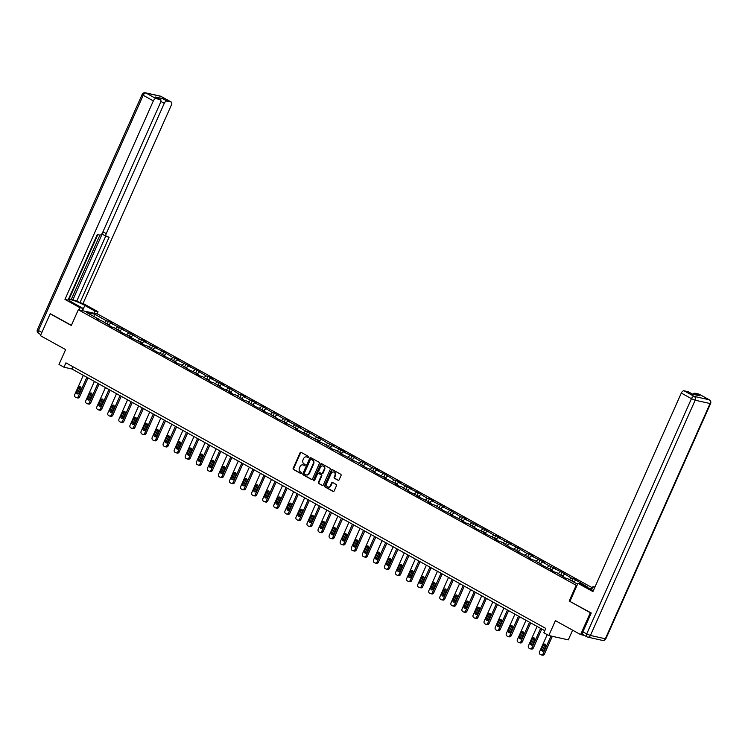 <?xml version="1.0" encoding="UTF-8"?>
<svg xmlns="http://www.w3.org/2000/svg" width="748" height="748" viewBox="0 0 748 748"><rect width="100%" height="100%" fill="white"/><g stroke="black" fill="none" stroke-linecap="round" stroke-linejoin="round"><path stroke-width="1.12" d="M308.756 457.309A0.664 0.552 -77.4 0 0 308.531 456.439L301.135 452.344A0.944 0.785 -77.4 0 0 300.06 452.821L293.179 468.267A0.944 0.785 -77.4 0 0 293.496 469.51L300.892 473.606A0.664 0.552 -77.4 0 0 301.425 472.399L300.472 471.876A3.029 2.515 -77.4 0 1 299.462 467.893L300.041 466.602A3.029 2.515 -77.4 0 1 302.931 464.882A3.029 2.515 -77.4 0 1 303.492 465.088L304.445 465.621A0.664 0.552 -77.4 0 0 304.978 464.424L304.025 463.891A3.029 2.515 -77.4 0 1 303.015 459.908L303.594 458.627A3.029 2.515 -77.4 0 1 306.484 456.897A3.029 2.515 -77.4 0 1 307.045 457.112L307.998 457.636A0.664 0.552 -77.4 0 0 308.756 457.309M338.031 480.3A0.944 0.785 -77.4 0 0 339.106 479.833L341.041 475.494A0.944 0.785 -77.4 0 0 340.723 474.251L332.505 469.707A0.944 0.785 -77.4 0 0 331.429 470.174L324.548 485.63A0.944 0.785 -77.4 0 0 324.866 486.873L333.084 491.417A0.944 0.785 -77.4 0 0 334.16 490.95L336.488 485.714A0.944 0.785 -77.4 0 0 336.179 484.47L332.664 482.516A0.944 0.785 -77.4 0 0 331.579 482.993L330.429 485.592A2.534 2.104 -77.4 0 1 326.698 483.526L331.233 473.353A2.534 2.104 -77.4 0 1 334.954 475.419L334.197 477.112A0.944 0.785 -77.4 0 0 334.515 478.355L338.395 480.384M50.883 313.964L50.172 313.805L40.439 335.665L65.618 349.596L58.999 364.472L63.963 367.212L65.918 362.845L545.778 628.404L543.833 632.771L548.798 635.52L568.302 639.867L572.613 630.171M583.3 634.781A2.899 1.571 -61 0 1 583.066 634.697A2.899 1.571 -61 0 1 582.888 631.808L591.257 613.005L569.191 601.027L590.331 612.724L580.598 634.594L555.418 620.653L548.798 635.52M569.191 601.027L576.203 585.291L78.316 309.756L97.82 314.113L592.407 587.816M50.172 313.805L71.312 325.502L78.316 309.756M319.387 463.508A0.944 0.785 -77.4 0 0 319.069 462.264L310.85 457.72A0.944 0.785 -77.4 0 0 309.775 458.187L302.893 473.643A0.944 0.785 -77.4 0 0 303.211 474.887L311.42 479.431A0.944 0.785 -77.4 0 0 312.505 478.963L319.387 463.508M321.677 463.713L329.896 468.257A0.944 0.785 -77.4 0 1 330.214 469.501L323.332 484.956A0.944 0.785 -77.4 0 1 322.257 485.424L318.732 483.479A0.944 0.785 -77.4 0 1 318.424 482.236L321.21 475.971A0.944 0.785 -77.4 0 0 320.901 474.728L318.564 473.437A0.944 0.785 -77.4 0 0 317.489 473.905L314.581 480.431A0.664 0.552 -77.4 0 1 313.608 479.889L320.602 464.181A0.944 0.785 -77.4 0 1 321.677 463.713M584.412 635.445L580.598 634.594M590.331 612.724L591.042 612.883M591.958 588.807L588.274 587.984M576.989 585.46L576.203 585.291M572.052 581.093L573.22 578.456L571.304 578.026L562.159 572.332L553.417 568.134L555.343 568.564L549.163 565.778L542.356 562.01L544.282 562.44L531.286 555.886L533.212 556.316L528.958 553.959L527.031 553.529L517.887 547.835L509.154 543.637L511.08 544.067L498.084 537.513L500.01 537.943L495.756 535.587L493.83 535.157L484.685 529.462L475.952 525.264L477.879 525.694L464.882 519.14L466.808 519.57L462.554 517.214L460.628 516.784L451.483 511.09L442.751 506.892L444.677 507.322L431.68 500.767L433.606 501.197L429.352 498.841L427.426 498.411L418.282 492.717L409.549 488.519L411.475 488.949L398.478 482.395L400.404 482.825L396.15 480.468L394.224 480.038L385.08 474.344L376.347 470.146L378.273 470.576L374.019 468.22L372.093 467.79L362.948 462.096L361.022 461.666L351.878 455.971L343.145 451.773L345.071 452.203L340.817 449.847L332.075 445.649L334.001 446.07L327.82 443.293L318.676 437.599L316.75 437.169L307.615 431.465L305.689 431.044L298.873 427.267L300.799 427.697L287.812 421.143L289.738 421.573L285.474 419.217L283.548 418.796L274.413 413.092L272.487 412.662L263.343 406.968L254.61 402.77L256.536 403.2L243.539 396.646L245.466 397.076L241.211 394.72L239.285 394.29L230.141 388.595L221.408 384.397L223.334 384.827L210.338 378.273L212.264 378.703L208.009 376.347L206.083 375.917L196.939 370.223L188.206 366.024L190.132 366.455L177.136 359.9L179.062 360.33L174.808 357.974L172.882 357.544L163.737 351.85L155.004 347.652L156.93 348.082L143.934 341.527L145.86 341.958L141.606 339.601L139.68 339.171L130.535 333.477L121.802 329.279L123.729 329.709L110.732 323.155L112.658 323.585L108.404 321.229L106.478 320.799L94.416 314.123L86.403 312.337L98.465 319.013L96.539 318.583L102.719 321.369L111.863 327.063L113.79 327.493L122.934 333.187L131.667 337.385L129.741 336.955L142.737 343.51L140.811 343.08L145.065 345.436L146.991 345.866L156.136 351.56L164.869 355.758L162.942 355.328L175.939 361.882L174.013 361.452L178.267 363.809L180.193 364.239L189.338 369.933L198.07 374.131L196.144 373.701L200.399 376.057L202.325 376.487L211.469 382.181L213.395 382.611L222.539 388.306L231.272 392.504L229.346 392.074L233.6 394.43L235.527 394.86L244.671 400.554L246.597 400.984L255.741 406.678L264.474 410.876L262.548 410.446L266.802 412.803L268.728 413.233L277.873 418.927L286.606 423.125L284.679 422.704L290.86 425.481L297.676 429.249L295.75 428.828L319.807 441.507L317.881 441.077L324.062 443.854L333.206 449.557L335.132 449.978L341.948 453.756L340.022 453.325L353.009 459.88L351.083 459.45L357.264 462.236L366.408 467.93L368.334 468.36L377.478 474.054L386.211 478.253L384.285 477.822L397.281 484.377L395.355 483.947L399.61 486.303L401.536 486.733L410.68 492.427L419.413 496.625L417.487 496.195L430.483 502.75L428.557 502.319L432.812 504.676L434.738 505.106L443.882 510.8L452.615 514.998L450.689 514.568L463.685 521.122L461.759 520.692L466.013 523.048L467.939 523.478L477.084 529.173L485.817 533.371L483.891 532.941L496.887 539.495L494.961 539.065L499.215 541.421L501.141 541.851L510.286 547.545L519.019 551.744L517.092 551.313L530.089 557.868L528.163 557.438L532.417 559.794L534.343 560.224L543.487 565.918L552.22 570.116L550.294 569.686L554.549 572.042L556.475 572.472L565.619 578.167L567.545 578.597L577.578 584.151M573.22 578.456L587.619 587.058L585.927 586.684M569.378 579.616L571.304 578.026M562.571 575.848L564.488 574.258M563.291 576.24L563.384 576.932M558.317 573.492L560.233 571.902M551.5 569.724L553.417 568.134M552.22 570.116L552.314 570.808M547.246 567.367L549.163 565.778M540.439 563.599L542.356 562.01M541.15 563.992L541.253 564.684M536.176 561.243L538.102 559.654M529.369 557.475L531.286 555.886M530.089 557.868L530.182 558.56M525.115 555.119L527.031 553.529M518.299 551.351L520.225 549.761M519.019 551.744L519.112 552.435M514.044 548.995L515.961 547.405M507.238 545.227L509.154 543.637M507.948 545.619L508.051 546.311M502.974 542.87L504.9 541.281M496.167 539.102L498.084 537.513M496.887 539.495L496.981 540.187M491.913 536.746L493.83 535.157M485.097 532.978L487.023 531.389M485.817 533.371L485.91 534.063M480.842 530.622L482.759 529.032M474.036 526.854L475.952 525.264M474.746 527.246L474.849 527.938M469.772 524.498L471.698 522.908M462.965 520.73L464.882 519.14M463.685 521.122L463.779 521.814M458.711 518.373L460.628 516.784M451.895 514.605L453.821 513.016M452.615 514.998L452.708 515.69M447.641 512.249L449.557 510.66M440.834 508.472L442.751 506.892M441.544 508.874L441.647 509.566M436.57 506.125L438.496 504.535M429.763 502.347L431.68 500.767M430.483 502.75L430.577 503.441M425.509 499.991L427.426 498.411M418.693 496.223L420.619 494.643M419.413 496.625L419.506 497.308M414.439 493.867L416.356 492.287M407.632 490.099L409.549 488.519M408.343 490.501L408.445 491.184M403.368 487.743L405.294 486.163M396.562 483.975L398.478 482.395M397.281 484.377L397.375 485.059M392.307 481.619L394.224 480.038M385.491 477.85L387.417 476.27M386.211 478.253L386.305 478.935M381.237 475.494L383.154 473.914M374.43 471.726L376.347 470.146M375.141 472.128L375.244 472.811M370.176 469.37L372.093 467.79M363.36 465.602L365.276 464.022M364.08 466.004L364.173 466.687M359.105 463.246L361.022 461.666M352.289 459.478L354.215 457.898M353.009 459.88L353.103 460.562M348.035 457.122L349.952 455.541M341.228 453.353L343.145 451.773M341.948 453.756L342.042 454.438M336.974 450.997L338.891 449.417M330.158 447.229L332.075 445.649M330.878 447.631L330.971 448.314M325.904 444.873L327.82 443.293M319.087 441.105L321.014 439.525M319.807 441.507L319.901 442.19M314.833 438.749L316.75 437.169M308.026 434.981L309.943 433.401M308.746 435.373L308.84 436.065M303.772 432.625L305.689 431.044M296.956 428.856L298.873 427.267M297.676 429.249L297.769 429.941M292.702 426.5L294.619 424.92M285.895 422.732L287.812 421.143M286.606 423.125L286.699 423.817M281.631 420.376L283.548 418.796M274.825 416.608L276.741 415.018M275.545 417.001L275.638 417.693M270.57 414.252L272.487 412.662M263.754 410.484L265.671 408.894M264.474 410.876L264.568 411.568M259.5 408.127L261.417 406.538M252.693 404.359L254.61 402.77M253.404 404.752L253.497 405.444M248.429 402.003L250.356 400.414M241.623 398.235L243.539 396.646M242.343 398.628L242.436 399.32M237.368 395.879L239.285 394.29M230.552 392.111L232.469 390.521M231.272 392.504L231.366 393.196M226.298 389.755L228.215 388.165M219.491 385.987L221.408 384.397M220.202 386.379L220.305 387.071M215.228 383.631L217.154 382.041M208.421 379.862L210.338 378.273M209.141 380.255L209.234 380.947M204.167 377.506L206.083 375.917M197.35 373.738L199.267 372.149M198.07 374.131L198.164 374.823M193.096 371.382L195.013 369.793M186.289 367.614L188.206 366.024M187 368.007L187.103 368.699M182.026 365.258L183.952 363.668M175.219 361.49L177.136 359.9M175.939 361.882L176.032 362.574M170.965 359.134L172.882 357.544M164.149 355.365L166.075 353.776M164.869 355.758L164.962 356.45M159.894 353.009L161.811 351.42M153.088 349.232L155.004 347.652M153.798 349.634L153.901 350.326M148.824 346.885L150.75 345.296M142.017 343.108L143.934 341.527M142.737 343.51L142.831 344.202M137.763 340.761L139.68 339.171M130.947 336.983L132.873 335.403M131.667 337.385L131.76 338.077M126.693 334.627L128.609 333.047M119.886 330.859L121.802 329.279M120.596 331.261L120.699 331.944M115.622 328.503L117.548 326.923M108.815 324.735L110.732 323.155M109.535 325.137L109.629 325.819M104.561 322.379L106.478 320.799M93.986 316.526L94.416 314.123M98.465 319.013L98.558 319.695M63.963 367.212L71.873 368.979L544.759 630.676M573.641 581.972L575.558 580.383M72.883 366.707L71.873 368.979M107.226 323.856L108.404 321.229M118.296 329.98L119.465 327.353M129.367 336.114L130.535 333.477M140.428 342.238L141.606 339.601M151.498 348.362L152.667 345.726M162.568 354.487L163.737 351.85M173.63 360.611L174.808 357.974M184.7 366.735L185.869 364.098M195.77 372.859L196.939 370.223M206.831 378.984L208.009 376.347M217.902 385.108L219.071 382.471M228.972 391.232L230.141 388.595M240.033 397.356L241.211 394.72M251.104 403.481L252.272 400.844M262.174 409.605L263.343 406.968M273.235 415.729L274.413 413.092M284.305 421.853L285.474 419.217M295.376 427.978L296.545 425.341M306.437 434.102L307.615 431.465M317.507 440.226L318.676 437.599M328.568 446.35L329.746 443.723M339.639 452.475L340.817 449.847M350.709 458.599L351.878 455.971M361.77 464.723L362.948 462.096M372.841 470.847L374.019 468.22M383.911 476.972L385.08 474.344M394.972 483.096L396.15 480.468M406.042 489.22L407.211 486.593M417.113 495.354L418.282 492.717M428.174 501.478L429.352 498.841M439.244 507.602L440.413 504.965M450.315 513.726L451.483 511.09M461.376 519.851L462.554 517.214M472.446 525.975L473.615 523.338M483.517 532.099L484.685 529.462M494.578 538.223L495.756 535.587M505.648 544.348L506.817 541.711M516.718 550.472L517.887 547.835M527.779 556.596L528.958 553.959M538.85 562.72L540.019 560.084M549.92 568.845L551.089 566.208M560.981 574.969L562.159 572.332M308.372 457.673L307.568 457.224A3.029 2.515 -77.4 0 0 307.007 457.009A3.029 2.515 -77.4 0 0 306.736 456.972M303.183 464.957A3.029 2.515 -77.4 0 1 303.454 464.994A3.029 2.515 -77.4 0 1 304.015 465.209L304.819 465.658M301.22 452.39A0.944 0.785 -77.4 0 0 300.584 452.933L293.702 468.388A0.944 0.785 -77.4 0 0 294.02 469.632L301.266 473.643M310.934 457.767A0.944 0.785 -77.4 0 0 310.298 458.309L303.417 473.764A0.944 0.785 -77.4 0 0 303.735 475.008L311.869 479.505M311.084 459.347A0.664 0.552 -77.4 0 0 310.327 459.674L304.286 473.241A0.664 0.552 -77.4 0 0 304.511 474.11L305.521 474.671A3.029 2.515 -77.4 0 0 306.082 474.877A3.029 2.515 -77.4 0 0 308.971 473.157L313.094 463.882A3.029 2.515 -77.4 0 0 312.094 459.898L311.607 459.459A0.664 0.552 -77.4 0 0 311.355 459.403M306.353 474.924A3.029 2.515 -77.4 0 0 306.605 474.999A3.029 2.515 -77.4 0 0 309.494 473.269L308.971 473.157M311.607 459.459L312.617 460.02A3.029 2.515 -77.4 0 1 313.627 464.003L309.494 473.269M322.697 485.499L318.732 483.479M318.732 473.475A0.944 0.785 -77.4 0 1 319.097 473.549L321.425 474.84A0.944 0.785 -77.4 0 1 321.743 476.083L318.947 482.357A0.944 0.785 -77.4 0 0 319.265 483.601M321.762 463.76A0.944 0.785 -77.4 0 0 321.126 464.302L314.132 480.01A0.664 0.552 -77.4 0 0 314.235 480.786M324.108 469.464A2.534 2.104 -77.4 0 0 320.378 467.406L318.788 470.988A0.944 0.785 -77.4 0 0 319.097 472.231L321.434 473.521A0.944 0.785 -77.4 0 0 322.51 473.054L324.108 469.464L324.632 469.585A2.534 2.104 -77.4 0 0 323.052 466.041M321.958 473.643A0.944 0.785 -77.4 0 0 323.043 473.166L322.51 473.054M324.632 469.585L323.043 473.166M333.907 471.988A2.534 2.104 -77.4 0 1 335.478 475.532L334.73 477.233A0.944 0.785 -77.4 0 0 335.039 478.477L338.47 480.375M328.279 487.07A2.534 2.104 -77.4 0 0 330.953 485.704L330.429 485.592M332.748 482.563A0.944 0.785 -77.4 0 0 332.112 483.115L330.953 485.704M332.589 469.753A0.944 0.785 -77.4 0 0 331.953 470.296L325.081 485.742A0.944 0.785 -77.4 0 0 325.389 486.985L333.524 491.492M86.862 377.273L78.269 396.571A1.935 1.599 -77.4 0 1 76.072 397.534L75.361 397.141A1.935 1.599 -77.4 0 1 74.725 394.607L83.318 375.309M88.021 377.918L79.587 396.861A1.935 1.599 102.6 0 1 77.755 397.964L76.436 397.665M80.709 387.109A1.543 1.281 -77.4 0 0 79.952 387.903L78.082 392.102A1.543 1.281 -77.4 0 0 78.269 393.869M79.036 393.065L80.906 388.866A1.543 1.281 -77.4 0 0 78.633 387.614L76.763 391.812A1.543 1.281 -77.4 0 0 79.036 393.065M82.056 310.598L83.047 308.382L79.933 307.69L64.964 299.406L153.349 100.896L143.205 95.277L38.466 330.523L41.879 332.411M83.047 308.382L72.967 302.809A10.865 1.44 24 0 1 68.975 299.714A10.865 1.44 24 0 1 74.697 300.874A10.865 1.44 24 0 1 84.833 305.455L94.903 311.028L98.016 311.729L83.047 303.445L79.933 302.744L109.133 237.163L106.655 236.602A2.899 1.571 119 0 1 106.422 236.518A2.899 1.571 119 0 1 106.244 233.628L164.261 103.327L160.848 101.438M69.199 298.854L76.81 301.023L79.933 302.744M68.489 299.163L69.012 299.284L97.792 234.629M83.047 303.445L171.432 104.926A2.899 1.571 119 0 0 171.245 102.037A2.899 1.571 119 0 0 171.012 101.952L160.867 96.333L145.953 93.004L156.098 98.624L160.1 99.512A2.899 1.571 119 0 1 160.334 99.606A2.899 1.571 119 0 1 160.521 102.495L102.504 232.796A2.899 1.571 119 0 1 99.755 235.068L97.277 234.517L68.077 300.098L64.964 299.406M78.951 309.896L79.933 307.69M97.025 313.936L98.016 311.729M93.921 313.234L94.903 311.028M171.012 101.952L167.01 101.055A2.899 1.571 119 0 0 164.261 103.327M160.427 99.662A2.899 1.571 -61 0 1 162.466 98.54L155.565 97.006A2.899 1.571 -61 0 1 155.799 97.09A2.899 1.571 -61 0 1 155.995 97.24M156.098 98.624A2.899 1.571 119 0 0 153.349 100.896M50.64 313.908L71.397 325.315M72.752 300.116L103.121 231.899L106.244 233.628M71.331 299.331L99.933 235.087M76.81 301.023L105.711 236.125M103.533 234.881A2.899 1.571 -61 0 1 103.299 234.788A2.899 1.571 -61 0 1 103.121 231.899M591.528 589.779L592.93 586.638L594.931 587.087M592.93 586.638L594.688 587.619M569.976 601.224L577.952 583.3L581.065 583.992L591.144 589.564A10.865 1.44 24 0 0 593.314 590.705M577.952 583.3L592.921 591.584L681.306 393.065A2.899 1.571 -61 0 1 684.055 390.793L688.067 391.69A2.899 1.571 -61 0 1 688.3 391.784A2.899 1.571 -61 0 1 688.497 391.933M692.975 394.29A2.899 1.571 -61 0 1 694.967 393.233L698.978 394.121A2.899 1.571 -61 0 1 699.212 394.215A2.899 1.571 -61 0 1 699.408 394.364M688.067 391.69L692.601 394.205L699.511 395.748L694.967 393.233M97.932 383.397L89.339 402.695A1.935 1.599 -77.4 0 1 87.142 403.658L86.431 403.266A1.935 1.599 -77.4 0 1 85.796 400.732L94.379 381.433M99.091 384.042L90.658 402.985A1.935 1.599 102.6 0 1 88.816 404.088L87.497 403.789M91.78 393.233A1.543 1.281 -77.4 0 0 91.022 394.028L89.152 398.226A1.543 1.281 -77.4 0 0 89.339 399.993M90.106 399.189L91.967 394.991A1.543 1.281 -77.4 0 0 89.704 393.738L87.834 397.936A1.543 1.281 -77.4 0 0 90.106 399.189M108.993 389.521L100.41 408.819A1.935 1.599 -77.4 0 1 98.212 409.782L97.502 409.39A1.935 1.599 -77.4 0 1 96.857 406.856L105.449 387.558M110.162 390.166L101.728 409.109A1.935 1.599 102.6 0 1 99.886 410.213L98.568 409.923M102.85 399.357A1.543 1.281 -77.4 0 0 102.083 400.152L100.213 404.35A1.543 1.281 -77.4 0 0 100.41 406.117M101.167 405.313L103.037 401.115A1.543 1.281 -77.4 0 0 100.765 399.862L98.895 404.06A1.543 1.281 -77.4 0 0 101.167 405.313M120.063 395.645L111.471 414.944A1.935 1.599 -77.4 0 1 109.273 415.907L108.563 415.514A1.935 1.599 -77.4 0 1 107.927 412.98L116.52 393.682M121.223 396.29L112.789 415.234A1.935 1.599 102.6 0 1 110.947 416.337L109.638 416.047M113.911 405.481A1.543 1.281 -77.4 0 0 113.154 406.286L111.284 410.474A1.543 1.281 -77.4 0 0 111.471 412.242M112.237 411.437L114.107 407.239A1.543 1.281 -77.4 0 0 111.835 405.986L109.965 410.185A1.543 1.281 -77.4 0 0 112.237 411.437M131.134 401.769L122.541 421.068A1.935 1.599 -77.4 0 1 120.344 422.031L119.633 421.638A1.935 1.599 -77.4 0 1 118.997 419.104L127.581 399.806M132.293 402.415L123.859 421.358A1.935 1.599 102.6 0 1 122.018 422.461L120.699 422.171M124.981 411.606A1.543 1.281 -77.4 0 0 124.224 412.41L122.354 416.608A1.543 1.281 -77.4 0 0 122.541 418.366M123.308 417.562L125.168 413.364A1.543 1.281 -77.4 0 0 122.906 412.111L121.036 416.309A1.543 1.281 -77.4 0 0 123.308 417.562M142.195 407.894L133.612 427.192A1.935 1.599 -77.4 0 1 131.414 428.155L130.704 427.763A1.935 1.599 -77.4 0 1 130.059 425.229L138.651 405.93M143.364 408.539L134.93 427.482A1.935 1.599 102.6 0 1 133.088 428.585L131.77 428.295M136.052 417.73A1.543 1.281 -77.4 0 0 135.285 418.534L133.415 422.732A1.543 1.281 -77.4 0 0 133.612 424.49M134.369 423.686L136.239 419.497A1.543 1.281 -77.4 0 0 133.967 418.235L132.097 422.433A1.543 1.281 -77.4 0 0 134.369 423.686M153.265 414.018L144.673 433.316A1.935 1.599 -77.4 0 1 142.475 434.279L141.765 433.887A1.935 1.599 -77.4 0 1 141.129 431.353L149.722 412.055M154.425 414.663L145.991 433.606A1.935 1.599 102.6 0 1 144.149 434.71L142.84 434.42M147.113 423.854A1.543 1.281 -77.4 0 0 146.356 424.658L144.486 428.856A1.543 1.281 -77.4 0 0 144.673 430.614M145.439 429.82L147.309 425.621A1.543 1.281 -77.4 0 0 145.037 424.359L143.167 428.557A1.543 1.281 -77.4 0 0 145.439 429.82M164.336 420.142L155.743 439.441A1.935 1.599 -77.4 0 1 153.546 440.404L152.835 440.011A1.935 1.599 -77.4 0 1 152.199 437.477L160.783 418.188M165.495 420.787L157.061 439.731A1.935 1.599 102.6 0 1 155.219 440.834L153.901 440.544M158.183 429.978A1.543 1.281 -77.4 0 0 157.426 430.783L155.556 434.981A1.543 1.281 -77.4 0 0 155.743 436.739M156.51 435.944L158.37 431.746A1.543 1.281 -77.4 0 0 156.108 430.483L154.238 434.682A1.543 1.281 -77.4 0 0 156.51 435.944M175.397 426.276L166.813 445.565A1.935 1.599 -77.4 0 1 164.616 446.528L163.906 446.135A1.935 1.599 -77.4 0 1 163.26 443.601L171.853 424.312M176.565 426.912L168.122 445.864A1.935 1.599 102.6 0 1 166.29 446.958L164.971 446.668M169.254 436.103A1.543 1.281 -77.4 0 0 168.487 436.907L166.617 441.105A1.543 1.281 -77.4 0 0 166.813 442.863M167.571 442.068L169.441 437.87A1.543 1.281 -77.4 0 0 167.169 436.608L165.299 440.806A1.543 1.281 -77.4 0 0 167.571 442.068M186.467 432.4L177.874 451.689A1.935 1.599 -77.4 0 1 175.677 452.652L174.967 452.26A1.935 1.599 -77.4 0 1 174.331 449.726L182.923 430.437M187.626 433.036L179.193 451.988A1.935 1.599 102.6 0 1 177.351 453.082L176.032 452.792M180.315 442.227A1.543 1.281 -77.4 0 0 179.557 443.031L177.687 447.229A1.543 1.281 -77.4 0 0 177.874 448.987M178.641 448.192L180.511 443.994A1.543 1.281 -77.4 0 0 178.239 442.732L176.369 446.93A1.543 1.281 -77.4 0 0 178.641 448.192M197.537 438.524L188.945 457.813A1.935 1.599 -77.4 0 1 186.748 458.776L186.037 458.384A1.935 1.599 -77.4 0 1 185.392 455.85L193.984 436.561M198.697 439.16L190.263 458.113A1.935 1.599 102.6 0 1 188.421 459.207L187.103 458.917M191.385 448.351A1.543 1.281 -77.4 0 0 190.628 449.155L188.758 453.353A1.543 1.281 -77.4 0 0 188.945 455.111M189.702 454.317L191.572 450.118A1.543 1.281 -77.4 0 0 189.309 448.856L187.439 453.054A1.543 1.281 -77.4 0 0 189.702 454.317M208.599 444.649L200.015 463.938A1.935 1.599 -77.4 0 1 197.809 464.901L197.107 464.508A1.935 1.599 -77.4 0 1 196.462 461.974L205.055 442.685M209.767 445.284L201.324 464.237A1.935 1.599 102.6 0 1 199.492 465.331L198.173 465.041M202.456 454.475A1.543 1.281 -77.4 0 0 201.689 455.28L199.819 459.478A1.543 1.281 -77.4 0 0 200.015 461.236M200.773 460.441L202.643 456.243A1.543 1.281 -77.4 0 0 200.371 454.98L198.501 459.179A1.543 1.281 -77.4 0 0 200.773 460.441M219.669 450.773L211.076 470.062A1.935 1.599 -77.4 0 1 208.879 471.025L208.168 470.632A1.935 1.599 -77.4 0 1 207.533 468.098L216.125 448.809M220.828 451.409L212.395 470.361A1.935 1.599 102.6 0 1 210.553 471.455L209.234 471.165M213.517 460.6A1.543 1.281 -77.4 0 0 212.759 461.404L210.889 465.602A1.543 1.281 -77.4 0 0 211.076 467.36M211.843 466.565L213.713 462.367A1.543 1.281 -77.4 0 0 211.441 461.105L209.571 465.303A1.543 1.281 -77.4 0 0 211.843 466.565M230.739 456.897L222.147 476.186A1.935 1.599 -77.4 0 1 219.949 477.149L219.239 476.757A1.935 1.599 -77.4 0 1 218.594 474.223L227.186 454.934M231.899 457.533L223.465 476.485A1.935 1.599 102.6 0 1 221.623 477.579L220.305 477.289M224.587 466.724A1.543 1.281 -77.4 0 0 223.82 467.528L221.96 471.726A1.543 1.281 -77.4 0 0 222.147 473.484M222.904 472.689L224.774 468.491A1.543 1.281 -77.4 0 0 222.511 467.229L220.641 471.427A1.543 1.281 -77.4 0 0 222.904 472.689M241.8 463.021L233.208 482.31A1.935 1.599 -77.4 0 1 231.01 483.273L230.309 482.881A1.935 1.599 -77.4 0 1 229.664 480.347L238.257 461.058M242.969 463.666L234.526 482.61A1.935 1.599 102.6 0 1 232.693 483.704L231.375 483.414M235.657 472.848A1.543 1.281 -77.4 0 0 234.891 473.652L233.021 477.85A1.543 1.281 -77.4 0 0 233.217 479.608M233.974 478.814L235.844 474.615A1.543 1.281 -77.4 0 0 233.572 473.362L231.702 477.551A1.543 1.281 -77.4 0 0 233.974 478.814M252.871 469.146L244.278 488.435A1.935 1.599 -77.4 0 1 242.081 489.398L241.37 489.005A1.935 1.599 -77.4 0 1 240.734 486.471L249.327 467.182M254.03 469.791L245.596 488.734A1.935 1.599 102.6 0 1 243.755 489.828L242.436 489.538M246.718 478.972A1.543 1.281 -77.4 0 0 245.961 479.777L244.091 483.975A1.543 1.281 -77.4 0 0 244.278 485.733M245.045 484.938L246.915 480.74A1.543 1.281 -77.4 0 0 244.643 479.487L242.773 483.675A1.543 1.281 -77.4 0 0 245.045 484.938M263.941 475.27L255.349 494.559A1.935 1.599 -77.4 0 1 253.151 495.522L252.441 495.129A1.935 1.599 -77.4 0 1 251.796 492.595L260.388 473.306M265.101 475.915L256.667 494.858A1.935 1.599 102.6 0 1 254.825 495.952L253.507 495.662M257.789 485.097A1.543 1.281 -77.4 0 0 257.022 485.901L255.161 490.099A1.543 1.281 -77.4 0 0 255.349 491.866M256.106 491.062L257.976 486.864A1.543 1.281 -77.4 0 0 255.713 485.611L253.843 489.809A1.543 1.281 -77.4 0 0 256.106 491.062M275.002 481.394L266.41 500.683A1.935 1.599 -77.4 0 1 264.212 501.656L263.511 501.263A1.935 1.599 -77.4 0 1 262.866 498.72L271.459 479.431M276.171 482.039L267.728 500.982A1.935 1.599 102.6 0 1 265.895 502.086L264.577 501.786M268.859 491.221A1.543 1.281 -77.4 0 0 268.093 492.025L266.223 496.223A1.543 1.281 -77.4 0 0 266.419 497.99M267.176 497.186L269.046 492.988A1.543 1.281 -77.4 0 0 266.774 491.735L264.904 495.933A1.543 1.281 -77.4 0 0 267.176 497.186M286.073 487.518L277.48 506.807A1.935 1.599 -77.4 0 1 275.283 507.78L274.572 507.387A1.935 1.599 -77.4 0 1 273.936 504.853L282.529 485.555M287.232 488.164L278.798 507.107A1.935 1.599 102.6 0 1 276.956 508.21L275.638 507.911M279.92 497.345A1.543 1.281 -77.4 0 0 279.163 498.149L277.293 502.347A1.543 1.281 -77.4 0 0 277.48 504.115M278.247 503.31L280.117 499.112A1.543 1.281 -77.4 0 0 277.845 497.859L275.975 502.058A1.543 1.281 -77.4 0 0 278.247 503.31M297.143 493.643L288.55 512.941A1.935 1.599 -77.4 0 1 286.353 513.904L285.643 513.511A1.935 1.599 -77.4 0 1 284.997 510.978L293.59 491.679M298.302 494.288L289.869 513.231A1.935 1.599 102.6 0 1 288.027 514.334L286.708 514.035M290.991 503.479A1.543 1.281 -77.4 0 0 290.224 504.274L288.363 508.472A1.543 1.281 -77.4 0 0 288.55 510.239M289.308 509.435L291.178 505.237A1.543 1.281 -77.4 0 0 288.906 503.984L287.045 508.182A1.543 1.281 -77.4 0 0 289.308 509.435M308.204 499.767L299.611 519.065A1.935 1.599 -77.4 0 1 297.414 520.028L296.713 519.636A1.935 1.599 -77.4 0 1 296.068 517.102L304.66 497.803M309.373 500.412L300.93 519.355A1.935 1.599 102.6 0 1 299.097 520.458L297.779 520.159M302.061 509.603A1.543 1.281 -77.4 0 0 301.294 510.398L299.424 514.596A1.543 1.281 -77.4 0 0 299.621 516.363M300.378 515.559L302.248 511.361A1.543 1.281 -77.4 0 0 299.976 510.108L298.106 514.306A1.543 1.281 -77.4 0 0 300.378 515.559M319.274 505.891L310.682 525.19A1.935 1.599 -77.4 0 1 308.485 526.153L307.774 525.76A1.935 1.599 -77.4 0 1 307.138 523.226L315.721 503.928M320.434 506.536L312 525.479A1.935 1.599 102.6 0 1 310.158 526.583L308.84 526.283M313.122 515.727A1.543 1.281 -77.4 0 0 312.365 516.522L310.495 520.72A1.543 1.281 -77.4 0 0 310.682 522.487M311.449 521.683L313.319 517.485A1.543 1.281 -77.4 0 0 311.046 516.232L309.176 520.43A1.543 1.281 -77.4 0 0 311.449 521.683M330.345 512.015L321.752 531.314A1.935 1.599 -77.4 0 1 319.555 532.277L318.844 531.884A1.935 1.599 -77.4 0 1 318.199 529.35L326.792 510.052M331.504 512.66L323.071 531.604A1.935 1.599 102.6 0 1 321.229 532.707L319.91 532.408M324.193 521.852A1.543 1.281 -77.4 0 0 323.426 522.646L321.565 526.844A1.543 1.281 -77.4 0 0 321.752 528.612M322.51 527.808L324.38 523.609A1.543 1.281 -77.4 0 0 322.108 522.356L320.247 526.555A1.543 1.281 -77.4 0 0 322.51 527.808M341.406 518.14L332.813 537.438A1.935 1.599 -77.4 0 1 330.616 538.401L329.905 538.008A1.935 1.599 -77.4 0 1 329.27 535.475L337.862 516.176M342.565 518.785L334.132 537.728A1.935 1.599 102.6 0 1 332.299 538.831L330.981 538.532M335.263 527.976A1.543 1.281 -77.4 0 0 334.496 528.771L332.626 532.969A1.543 1.281 -77.4 0 0 332.823 534.736M333.58 533.932L335.45 529.734A1.543 1.281 -77.4 0 0 333.178 528.481L331.308 532.679A1.543 1.281 -77.4 0 0 333.58 533.932M352.476 524.264L343.884 543.562A1.935 1.599 -77.4 0 1 341.686 544.525L340.976 544.133A1.935 1.599 -77.4 0 1 340.34 541.599L348.923 522.3M353.636 524.909L345.202 543.852A1.935 1.599 102.6 0 1 343.36 544.955L342.042 544.656M346.324 534.1A1.543 1.281 -77.4 0 0 345.567 534.895L343.697 539.093A1.543 1.281 -77.4 0 0 343.884 540.86M344.65 540.056L346.52 535.858A1.543 1.281 -77.4 0 0 344.248 534.605L342.378 538.803A1.543 1.281 -77.4 0 0 344.65 540.056M363.537 530.388L354.954 549.687A1.935 1.599 -77.4 0 1 352.757 550.65L352.046 550.257A1.935 1.599 -77.4 0 1 351.401 547.723L359.994 528.425M364.706 531.033L356.272 549.976A1.935 1.599 102.6 0 1 354.43 551.08L353.112 550.78M357.394 540.224A1.543 1.281 -77.4 0 0 356.628 541.019L354.758 545.217A1.543 1.281 -77.4 0 0 354.954 546.984M355.711 546.18L357.581 541.982A1.543 1.281 -77.4 0 0 355.309 540.729L353.449 544.927A1.543 1.281 -77.4 0 0 355.711 546.18M374.608 536.512L366.015 555.811A1.935 1.599 -77.4 0 1 363.818 556.774L363.107 556.381A1.935 1.599 -77.4 0 1 362.471 553.847L371.064 534.549M375.767 537.158L367.333 556.101A1.935 1.599 102.6 0 1 365.501 557.204L364.183 556.905M368.465 546.349A1.543 1.281 -77.4 0 0 367.698 547.143L365.828 551.341A1.543 1.281 -77.4 0 0 366.015 553.109M366.782 552.305L368.652 548.106A1.543 1.281 -77.4 0 0 366.38 546.853L364.51 551.052A1.543 1.281 -77.4 0 0 366.782 552.305M385.678 542.637L377.086 561.935A1.935 1.599 -77.4 0 1 374.888 562.898L374.178 562.505A1.935 1.599 -77.4 0 1 373.542 559.971L382.125 540.673M386.838 543.282L378.404 562.225A1.935 1.599 102.6 0 1 376.562 563.328L375.244 563.029M379.526 552.473A1.543 1.281 -77.4 0 0 378.769 553.268L376.899 557.466A1.543 1.281 -77.4 0 0 377.086 559.233M377.852 558.429L379.722 554.231A1.543 1.281 -77.4 0 0 377.45 552.978L375.58 557.176A1.543 1.281 -77.4 0 0 377.852 558.429M396.739 548.761L388.156 568.059A1.935 1.599 -77.4 0 1 385.959 569.022L385.248 568.63A1.935 1.599 -77.4 0 1 384.603 566.096L393.196 546.797M397.908 549.406L389.474 568.349A1.935 1.599 102.6 0 1 387.632 569.452L386.314 569.153M390.596 558.597A1.543 1.281 -77.4 0 0 389.83 559.392L387.96 563.59A1.543 1.281 -77.4 0 0 388.156 565.357M388.913 564.553L390.783 560.355A1.543 1.281 -77.4 0 0 388.511 559.102L386.651 563.3A1.543 1.281 -77.4 0 0 388.913 564.553M407.81 554.885L399.217 574.184A1.935 1.599 -77.4 0 1 397.02 575.147L396.309 574.754A1.935 1.599 -77.4 0 1 395.673 572.22L404.266 552.922M408.969 555.53L400.535 574.473A1.935 1.599 102.6 0 1 398.703 575.577L397.384 575.287M401.657 564.721A1.543 1.281 -77.4 0 0 400.9 565.525L399.03 569.714A1.543 1.281 -77.4 0 0 399.217 571.481M399.984 570.677L401.854 566.479A1.543 1.281 -77.4 0 0 399.582 565.226L397.712 569.424A1.543 1.281 -77.4 0 0 399.984 570.677M418.88 561.009L410.287 580.308A1.935 1.599 -77.4 0 1 408.09 581.271L407.38 580.878A1.935 1.599 -77.4 0 1 406.744 578.344L415.327 559.046M420.039 561.655L411.606 580.598A1.935 1.599 102.6 0 1 409.764 581.701L408.445 581.411M412.728 570.846A1.543 1.281 -77.4 0 0 411.97 571.65L410.1 575.838A1.543 1.281 -77.4 0 0 410.287 577.606M411.054 576.802L412.924 572.603A1.543 1.281 -77.4 0 0 410.652 571.35L408.782 575.549A1.543 1.281 -77.4 0 0 411.054 576.802M429.941 567.134L421.358 586.432A1.935 1.599 -77.4 0 1 419.161 587.395L418.45 587.002A1.935 1.599 -77.4 0 1 417.805 584.469L426.397 565.17M431.11 567.779L422.676 586.722A1.935 1.599 102.6 0 1 420.834 587.825L419.516 587.535M423.798 576.97A1.543 1.281 -77.4 0 0 423.031 577.774L421.161 581.972A1.543 1.281 -77.4 0 0 421.358 583.73M422.115 582.926L423.985 578.737A1.543 1.281 -77.4 0 0 421.713 577.475L419.843 581.673A1.543 1.281 -77.4 0 0 422.115 582.926M441.011 573.258L432.419 592.556A1.935 1.599 -77.4 0 1 430.222 593.519L429.511 593.127A1.935 1.599 -77.4 0 1 428.875 590.593L437.468 571.294M442.171 573.903L433.737 592.846A1.935 1.599 102.6 0 1 431.905 593.949L430.586 593.66M434.859 583.094A1.543 1.281 -77.4 0 0 434.102 583.898L432.232 588.096A1.543 1.281 -77.4 0 0 432.419 589.854M433.186 589.05L435.056 584.861A1.543 1.281 -77.4 0 0 432.783 583.599L430.913 587.797A1.543 1.281 -77.4 0 0 433.186 589.05M452.082 579.382L443.489 598.68A1.935 1.599 -77.4 0 1 441.292 599.644L440.581 599.251A1.935 1.599 -77.4 0 1 439.946 596.717L448.529 577.428M453.241 580.027L444.808 598.97A1.935 1.599 102.6 0 1 442.966 600.074L441.647 599.784M445.93 589.218A1.543 1.281 -77.4 0 0 445.172 590.022L443.302 594.221A1.543 1.281 -77.4 0 0 443.489 595.978M444.256 595.184L446.117 590.985A1.543 1.281 -77.4 0 0 443.854 589.723L441.984 593.921A1.543 1.281 -77.4 0 0 444.256 595.184M463.143 585.506L454.56 604.805A1.935 1.599 -77.4 0 1 452.362 605.768L451.652 605.375A1.935 1.599 -77.4 0 1 451.007 602.841L459.599 583.552M464.312 586.152L455.878 605.104A1.935 1.599 102.6 0 1 454.036 606.198L452.718 605.908M457 595.343A1.543 1.281 -77.4 0 0 456.233 596.147L454.363 600.345A1.543 1.281 -77.4 0 0 454.56 602.103M455.317 601.308L457.187 597.11A1.543 1.281 -77.4 0 0 454.915 595.847L453.045 600.046A1.543 1.281 -77.4 0 0 455.317 601.308M474.213 591.64L465.621 610.929A1.935 1.599 -77.4 0 1 463.423 611.892L462.713 611.499A1.935 1.599 -77.4 0 1 462.077 608.966L470.67 589.676M475.373 592.276L466.939 611.228A1.935 1.599 102.6 0 1 465.097 612.322L463.788 612.032M468.061 601.467A1.543 1.281 -77.4 0 0 467.304 602.271L465.434 606.469A1.543 1.281 -77.4 0 0 465.621 608.227M466.387 607.432L468.257 603.234A1.543 1.281 -77.4 0 0 465.985 601.972L464.115 606.17A1.543 1.281 -77.4 0 0 466.387 607.432M485.284 597.764L476.691 617.053A1.935 1.599 -77.4 0 1 474.494 618.016L473.783 617.624A1.935 1.599 -77.4 0 1 473.147 615.09L481.731 595.801M486.443 598.4L478.009 617.352A1.935 1.599 102.6 0 1 476.167 618.446L474.849 618.157M479.131 607.591A1.543 1.281 -77.4 0 0 478.374 608.395L476.504 612.593A1.543 1.281 -77.4 0 0 476.691 614.351M477.458 613.556L479.318 609.358A1.543 1.281 -77.4 0 0 477.056 608.096L475.186 612.294A1.543 1.281 -77.4 0 0 477.458 613.556M496.345 603.888L487.761 623.178A1.935 1.599 -77.4 0 1 485.564 624.141L484.854 623.748A1.935 1.599 -77.4 0 1 484.208 621.214L492.801 601.925M497.514 604.524L489.08 623.477A1.935 1.599 102.6 0 1 487.238 624.571L485.92 624.281M490.202 613.715A1.543 1.281 -77.4 0 0 489.435 614.519L487.565 618.718A1.543 1.281 -77.4 0 0 487.761 620.475M488.519 619.681L490.389 615.482A1.543 1.281 -77.4 0 0 488.117 614.22L486.247 618.418A1.543 1.281 -77.4 0 0 488.519 619.681M507.415 610.013L498.823 629.302A1.935 1.599 -77.4 0 1 496.625 630.265L495.915 629.872A1.935 1.599 -77.4 0 1 495.279 627.338L503.872 608.049M508.575 610.649L500.141 629.601A1.935 1.599 102.6 0 1 498.299 630.695L496.99 630.405M501.263 619.84A1.543 1.281 -77.4 0 0 500.505 620.644L498.635 624.842A1.543 1.281 -77.4 0 0 498.823 626.6M499.589 625.805L501.459 621.607A1.543 1.281 -77.4 0 0 499.187 620.344L497.317 624.543A1.543 1.281 -77.4 0 0 499.589 625.805M518.486 616.137L509.893 635.426A1.935 1.599 -77.4 0 1 507.696 636.389L506.985 635.996A1.935 1.599 -77.4 0 1 506.349 633.463L514.933 614.173M519.645 616.773L511.211 635.725A1.935 1.599 102.6 0 1 509.369 636.819L508.051 636.529M512.333 625.964A1.543 1.281 -77.4 0 0 511.576 626.768L509.706 630.966A1.543 1.281 -77.4 0 0 509.893 632.724M510.66 631.929L512.52 627.731A1.543 1.281 -77.4 0 0 510.258 626.469L508.388 630.667A1.543 1.281 -77.4 0 0 510.66 631.929M529.547 622.261L520.963 641.55A1.935 1.599 -77.4 0 1 518.766 642.513L518.055 642.121A1.935 1.599 -77.4 0 1 517.41 639.587L526.003 620.298M530.715 622.906L522.272 641.849A1.935 1.599 102.6 0 1 520.44 642.943L519.121 642.654M523.404 632.088A1.543 1.281 -77.4 0 0 522.637 632.892L520.767 637.09A1.543 1.281 -77.4 0 0 520.963 638.848M521.721 638.053L523.591 633.855A1.543 1.281 -77.4 0 0 521.319 632.593L519.449 636.791A1.543 1.281 -77.4 0 0 521.721 638.053M540.617 628.385L532.024 647.675A1.935 1.599 -77.4 0 1 529.827 648.638L529.116 648.245A1.935 1.599 -77.4 0 1 528.481 645.711L537.073 626.422M541.776 629.031L533.343 647.974A1.935 1.599 102.6 0 1 531.501 649.068L530.182 648.778M534.465 638.212A1.543 1.281 -77.4 0 0 533.707 639.016L531.837 643.215A1.543 1.281 -77.4 0 0 532.024 644.972M532.791 644.178L534.661 639.979A1.543 1.281 -77.4 0 0 532.389 638.727L530.519 642.915A1.543 1.281 -77.4 0 0 532.791 644.178M551.014 636.015L543.095 653.799A1.935 1.599 -77.4 0 1 540.898 654.762L540.187 654.369A1.935 1.599 -77.4 0 1 539.542 651.835L547.199 634.641M552.333 636.305L544.413 654.098A1.935 1.599 102.6 0 1 542.571 655.192L541.253 654.902M545.535 644.337A1.543 1.281 -77.4 0 0 544.778 645.141L542.908 649.339A1.543 1.281 -77.4 0 0 543.095 651.097M543.852 650.302L545.722 646.104A1.543 1.281 -77.4 0 0 543.459 644.851L541.589 649.049A1.543 1.281 -77.4 0 0 543.852 650.302M307.568 457.224L307.045 457.112M304.015 465.209L303.492 465.088M294.02 469.632L293.496 469.51M293.702 468.388L293.179 468.267M300.584 452.933L300.06 452.821M303.735 475.008L303.211 474.887M303.417 473.764L302.893 473.643M310.298 458.309L309.775 458.187M313.627 464.003L313.094 463.882M312.617 460.02L312.094 459.898M318.947 482.357L318.424 482.236M321.743 476.083L321.21 475.971M321.425 474.84L320.901 474.728M319.097 473.549L318.564 473.437M314.132 480.01L313.608 479.889M321.126 464.302L320.602 464.181M335.039 478.477L334.515 478.355M334.73 477.233L334.197 477.112M335.478 475.532L334.954 475.419M332.112 483.115L331.579 482.993M325.389 486.985L324.866 486.873M325.081 485.742L324.548 485.63M331.953 470.296L331.429 470.174M78.269 396.571L79.587 396.861M78.082 392.102L76.763 391.812M79.952 387.903L78.633 387.614M160.1 99.512L155.565 97.006M162.466 98.54L167.01 101.055M82.495 310.691L84.833 305.455M171.245 102.037L161.101 96.427A2.899 2.899 0 0 0 160.334 96.127A2.899 2.403 102.6 0 1 160.867 96.333A2.899 1.571 -61 0 1 161.101 96.427A2.899 1.571 -61 0 1 161.306 96.576M145.953 93.004A2.899 2.403 -77.4 0 0 145.411 92.808A2.899 2.899 0 0 0 142.139 94.454L143.205 95.277A2.899 1.571 -61 0 1 145.953 93.004M38.877 333.496A2.899 1.571 -61 0 1 38.644 333.412A2.899 1.571 -61 0 1 38.466 330.523L37.4 329.7L142.139 94.454M582.888 631.808L586.712 633.93L691.451 398.684L695.163 400.217L590.424 635.454L605.347 638.783L710.086 403.537L695.163 400.217A2.899 2.403 -77.4 0 0 694.2 396.412L709.123 399.741L698.978 394.121M684.055 390.793L694.2 396.412A2.899 1.571 119 0 0 691.451 398.684L681.306 393.065M709.123 399.741A2.899 2.403 102.6 0 1 710.086 403.537L710.6 403.537A2.899 2.899 0 0 0 709.356 399.825A2.899 1.571 119 0 0 709.123 399.741M583.066 634.697L586.9 636.819A2.899 2.899 0 0 0 587.666 637.109A2.899 2.403 102.6 0 0 590.424 635.454L586.712 633.93A2.899 1.571 119 0 0 586.9 636.819A2.899 1.571 119 0 0 587.133 636.903A2.899 2.403 102.6 0 0 587.666 637.109L602.589 640.438A2.899 2.403 -77.4 0 0 605.347 638.783L605.861 638.783L710.6 403.537M89.339 402.695L90.658 402.985M89.152 398.226L87.834 397.936M91.022 394.028L89.704 393.738M100.41 408.819L101.728 409.109M100.213 404.35L98.895 404.06M102.083 400.152L100.765 399.862M111.471 414.944L112.789 415.234M111.284 410.474L109.965 410.185M113.154 406.286L111.835 405.986M122.541 421.068L123.859 421.358M122.354 416.608L121.036 416.309M124.224 412.41L122.906 412.111M133.612 427.192L134.93 427.482M133.415 422.732L132.097 422.433M135.285 418.534L133.967 418.235M144.673 433.316L145.991 433.606M144.486 428.856L143.167 428.557M146.356 424.658L145.037 424.359M155.743 439.441L157.061 439.731M155.556 434.981L154.238 434.682M157.426 430.783L156.108 430.483M166.813 445.565L168.122 445.864M166.617 441.105L165.299 440.806M168.487 436.907L167.169 436.608M177.874 451.689L179.193 451.988M177.687 447.229L176.369 446.93M179.557 443.031L178.239 442.732M188.945 457.813L190.263 458.113M188.758 453.353L187.439 453.054M190.628 449.155L189.309 448.856M200.015 463.938L201.324 464.237M199.819 459.478L198.501 459.179M201.689 455.28L200.371 454.98M211.076 470.062L212.395 470.361M210.889 465.602L209.571 465.303M212.759 461.404L211.441 461.105M222.147 476.186L223.465 476.485M221.96 471.726L220.641 471.427M223.82 467.528L222.511 467.229M233.208 482.31L234.526 482.61M233.021 477.85L231.702 477.551M234.891 473.652L233.572 473.362M244.278 488.435L245.596 488.734M244.091 483.975L242.773 483.675M245.961 479.777L244.643 479.487M255.349 494.559L256.667 494.858M255.161 490.099L253.843 489.809M257.022 485.901L255.713 485.611M266.41 500.683L267.728 500.982M266.223 496.223L264.904 495.933M268.093 492.025L266.774 491.735M277.48 506.807L278.798 507.107M277.293 502.347L275.975 502.058M279.163 498.149L277.845 497.859M288.55 512.941L289.869 513.231M288.363 508.472L287.045 508.182M290.224 504.274L288.906 503.984M299.611 519.065L300.93 519.355M299.424 514.596L298.106 514.306M301.294 510.398L299.976 510.108M310.682 525.19L312 525.479M310.495 520.72L309.176 520.43M312.365 516.522L311.046 516.232M321.752 531.314L323.071 531.604M321.565 526.844L320.247 526.555M323.426 522.646L322.108 522.356M332.813 537.438L334.132 537.728M332.626 532.969L331.308 532.679M334.496 528.771L333.178 528.481M343.884 543.562L345.202 543.852M343.697 539.093L342.378 538.803M345.567 534.895L344.248 534.605M354.954 549.687L356.272 549.976M354.758 545.217L353.449 544.927M356.628 541.019L355.309 540.729M366.015 555.811L367.333 556.101M365.828 551.341L364.51 551.052M367.698 547.143L366.38 546.853M377.086 561.935L378.404 562.225M376.899 557.466L375.58 557.176M378.769 553.268L377.45 552.978M388.156 568.059L389.474 568.349M387.96 563.59L386.651 563.3M389.83 559.392L388.511 559.102M399.217 574.184L400.535 574.473M399.03 569.714L397.712 569.424M400.9 565.525L399.582 565.226M410.287 580.308L411.606 580.598M410.1 575.838L408.782 575.549M411.97 571.65L410.652 571.35M421.358 586.432L422.676 586.722M421.161 581.972L419.843 581.673M423.031 577.774L421.713 577.475M432.419 592.556L433.737 592.846M432.232 588.096L430.913 587.797M434.102 583.898L432.783 583.599M443.489 598.68L444.808 598.97M443.302 594.221L441.984 593.921M445.172 590.022L443.854 589.723M454.56 604.805L455.878 605.104M454.363 600.345L453.045 600.046M456.233 596.147L454.915 595.847M465.621 610.929L466.939 611.228M465.434 606.469L464.115 606.17M467.304 602.271L465.985 601.972M476.691 617.053L478.009 617.352M476.504 612.593L475.186 612.294M478.374 608.395L477.056 608.096M487.761 623.178L489.08 623.477M487.565 618.718L486.247 618.418M489.435 614.519L488.117 614.22M498.823 629.302L500.141 629.601M498.635 624.842L497.317 624.543M500.505 620.644L499.187 620.344M509.893 635.426L511.211 635.725M509.706 630.966L508.388 630.667M511.576 626.768L510.258 626.469M520.963 641.55L522.272 641.849M520.767 637.09L519.449 636.791M522.637 632.892L521.319 632.593M532.024 647.675L533.343 647.974M531.837 643.215L530.519 642.915M533.707 639.016L532.389 638.727M543.095 653.799L544.413 654.098M542.908 649.339L541.589 649.049M544.778 645.141L543.459 644.851M307.007 457.009L306.484 456.897M303.454 464.994L302.931 464.882M311.486 459.412L310.962 459.3M306.605 474.999L306.082 474.877M318.919 473.484L318.386 473.372M323.323 466.079L322.799 465.967M322.136 473.708L321.612 473.587M334.169 472.025L333.645 471.913M328.54 487.154L328.007 487.032M160.334 96.127L145.411 92.808M40.888 334.655L38.644 333.412A2.899 2.899 0 0 1 37.4 329.7M103.299 234.788L106.422 236.518M160.334 99.606L155.799 97.09M709.356 399.825L699.212 394.215M602.589 640.438A2.899 2.899 0 0 0 605.861 638.783M688.3 391.784L692.732 394.233"/></g></svg>
